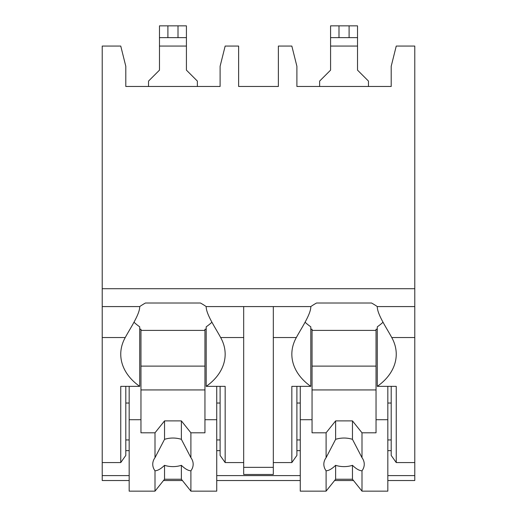 <?xml version="1.0" encoding="UTF-8"?>
<svg xmlns="http://www.w3.org/2000/svg" width="517" height="517" viewBox="0 0 517 517"><rect width="100%" height="100%" fill="white"/><g stroke="black" fill="none" stroke-linecap="round" stroke-linejoin="round"><path stroke-width="0.78" d="M102.224 288.719L414.776 288.719L414.776 46.058L396.248 46.058L391.201 66.266L391.201 86.475L296.894 86.475L296.894 66.266L291.84 46.058L278.372 46.058L278.372 86.475L238.628 86.475L238.628 46.058L225.16 46.058L220.106 66.266L220.106 86.475L125.799 86.475L125.799 66.266L120.752 46.058L102.224 46.058L102.224 480.526L129.172 480.526M414.776 288.719L414.776 480.526L387.828 480.526M163.508 480.526L182.398 480.526M216.739 480.526L300.261 480.526M334.602 480.526L353.492 480.526M273.319 337.543L296.344 337.543C301.237 328.385 311.008 314.136 310.807 306.581L273.319 306.581L273.319 474.477L243.681 474.477L243.681 306.581L206.193 306.581C205.992 314.136 215.763 328.379 220.656 337.543L243.681 337.543M391.201 450.662L387.828 450.662M300.261 450.662L296.894 450.662M220.106 450.662L216.739 450.662M129.172 450.662L125.799 450.662M383.032 322.214A63.992 45.25 180 0 1 377.287 326.828L377.287 386.361A63.992 45.25 180 0 0 396.248 354.216A63.992 45.25 180 0 0 391.75 337.543C386.852 328.379 377.087 314.129 377.287 306.581L414.776 306.581M102.224 306.581L139.713 306.581C139.913 314.136 130.142 328.385 125.25 337.543A63.992 45.25 180 0 0 120.752 354.216A63.992 45.25 180 0 0 139.713 386.361L139.713 326.828A63.992 45.25 180 0 1 133.968 322.214M377.287 306.581A63.992 45.25 180 0 0 371.536 303.014L316.559 303.014A63.992 45.25 180 0 0 310.807 306.581M273.319 306.581L243.681 306.581M206.193 306.581A63.992 45.25 180 0 0 200.441 303.014L145.464 303.014A63.992 45.25 180 0 0 139.713 306.581M243.681 467.336L273.319 467.336M377.287 386.361L396.248 386.361L396.248 462.573L391.201 455.425L391.201 386.361M396.248 462.573L414.776 462.573M125.799 386.361L125.799 455.425L120.752 462.573L120.752 386.361L139.713 386.361M102.224 462.573L120.752 462.573M273.319 462.573L291.84 462.573L291.84 386.361L310.807 386.361L310.807 326.828A63.992 45.25 180 0 1 305.062 322.214M296.894 386.361L296.894 455.425L291.84 462.573M220.656 337.543A63.992 45.25 180 0 1 225.16 354.216A63.992 45.25 180 0 1 206.193 386.361L225.16 386.361L225.16 462.573L220.106 455.425L220.106 386.361M225.16 462.573L243.681 462.573M391.201 439.948L387.828 439.948M300.261 439.948L296.894 439.948M296.894 403.034L300.261 403.034M387.828 403.034L391.201 403.034M296.344 337.543A63.992 45.25 180 0 0 291.84 354.216A63.992 45.25 180 0 0 310.807 386.361M377.287 329.206L376.04 329.206L376.04 432.8L361.997 432.8L361.997 457.674L352.465 439.34L352.465 420.896L361.997 432.8M376.04 330.395L312.048 330.395M300.261 386.361L300.261 419.707L312.048 419.707L312.048 329.206L310.807 329.206M387.828 386.361L387.828 419.707L376.04 419.707M312.048 419.707L312.048 432.8L326.098 432.8L326.098 457.674A20.208 14.289 180 0 0 323.836 464.24A20.208 14.289 180 0 0 326.098 470.806L326.098 491.15L335.623 479.24L335.623 465.319A20.208 14.289 180 0 0 352.465 465.319C356.071 468.841 359.25 470.67 361.997 470.806L361.997 491.15L387.828 491.15L387.828 419.707M300.261 419.707L300.261 491.15L326.098 491.15M361.997 470.806A20.208 14.289 180 0 0 364.252 464.24A20.208 14.289 180 0 0 361.997 457.674M326.098 432.8L335.623 420.896L352.465 420.896M352.465 439.34A20.208 14.289 180 0 0 335.623 439.34L335.623 420.896M335.623 439.34L326.098 457.674M326.098 470.806C328.844 470.67 332.017 468.841 335.623 465.319M376.04 389.934L312.048 389.934M376.04 366.12L312.048 366.12M335.623 479.24L352.465 479.24L361.997 491.15M352.465 479.24L352.465 465.319M220.106 439.948L216.739 439.948M129.172 439.948L125.799 439.948M125.799 403.034L129.172 403.034M216.739 403.034L220.106 403.034M206.193 386.361L206.193 326.828A63.992 45.25 180 0 0 211.938 322.214M206.193 329.206L204.952 329.206L204.952 432.8L190.902 432.8L190.902 457.674L181.377 439.34L181.377 420.896L190.902 432.8M204.952 330.395L140.96 330.395M129.172 386.361L129.172 419.707L140.96 419.707L140.96 329.206L139.713 329.206M216.739 386.361L216.739 419.707L204.952 419.707M140.96 419.707L140.96 432.8L155.003 432.8L155.003 457.674A20.208 14.289 180 0 0 152.748 464.24A20.208 14.289 180 0 0 155.003 470.806L155.003 491.15L164.535 479.24L164.535 465.319A20.208 14.289 180 0 0 181.377 465.319C184.983 468.841 188.156 470.67 190.902 470.806L190.902 491.15L216.739 491.15L216.739 419.707M129.172 419.707L129.172 491.15L155.003 491.15M190.902 470.806A20.208 14.289 180 0 0 193.164 464.24A20.208 14.289 180 0 0 190.902 457.674M155.003 432.8L164.535 420.896L181.377 420.896M181.377 439.34A20.208 14.289 180 0 0 164.535 439.34L164.535 420.896M164.535 439.34L155.003 457.674M155.003 470.806C157.75 470.67 160.929 468.841 164.535 465.319M204.952 389.934L140.96 389.934M204.952 366.12L140.96 366.12M164.535 479.24L181.377 479.24L190.902 491.15M181.377 479.24L181.377 465.319M197.371 86.475L197.371 81.085L186.424 70.138L186.424 37.638L159.482 37.638L159.482 70.138L148.534 81.085L148.534 86.475M186.424 37.638L186.424 25.85L159.482 25.85L159.482 37.638M368.466 86.475L368.466 81.085L357.518 70.138L357.518 37.638L330.576 37.638L330.576 70.138L319.629 81.085L319.629 86.475M357.518 37.638L357.518 25.85L330.576 25.85L330.576 37.638M102.224 475.595L129.172 475.595M216.739 475.595L300.261 475.595M387.828 475.595L414.776 475.595M391.75 337.543L414.776 337.543M102.224 337.543L125.25 337.543M159.482 46.058L186.424 46.058M167.902 25.85L167.902 37.638M178.003 25.85L178.003 37.638M330.576 46.058L357.518 46.058M338.997 25.85L338.997 37.638M349.098 25.85L349.098 37.638"/></g></svg>
